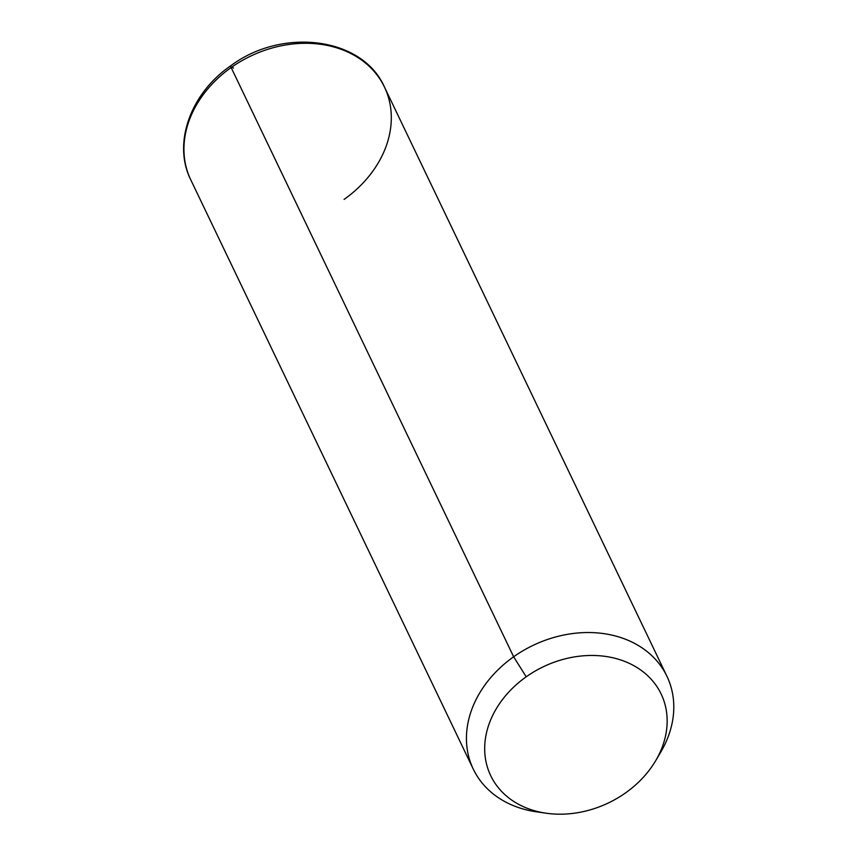 <?xml version="1.0" encoding="UTF-8"?>
<svg xmlns="http://www.w3.org/2000/svg" width="857" height="857" viewBox="0 0 857 857"><rect width="100%" height="100%" fill="white"/><g stroke="black" fill="none" stroke-linecap="round" stroke-linejoin="round"><path stroke-width="1.29" d="M546.155 813.218L536.289 811.793A107.382 85.754 -25.6 0 1 467.204 749.093A107.382 85.754 -25.6 0 1 513.643 656.783L526.219 676.805A94.495 75.47 154.4 0 0 485.362 758.049A94.495 75.47 154.4 0 0 546.155 813.218A94.495 75.47 154.4 0 0 625.61 792.854A94.495 75.47 154.4 0 0 655.669 760.716A94.495 75.47 154.4 0 0 638.176 668.267A94.495 75.47 154.4 0 0 526.219 676.805L513.643 656.783A107.382 85.754 -25.6 0 1 640.865 647.078A107.382 85.754 -25.6 0 1 660.736 752.135L655.669 760.716M625.61 792.854A94.495 75.47 -25.6 0 1 499.406 788.986A94.495 75.47 -25.6 0 1 526.219 676.805A94.495 75.47 -25.6 0 1 652.434 680.672A94.495 75.47 -25.6 0 1 625.61 792.854M231.154 67.542A107.382 85.754 -25.6 0 1 384.45 87.05A107.382 85.754 154.4 0 0 231.154 67.542L513.643 656.783L231.154 67.542A107.382 85.754 154.4 0 0 190.8 179.895A107.382 85.754 -25.6 0 1 231.154 67.542A8.591 1.082 -125.3 0 1 230.704 65.807A8.591 1.082 54.7 0 0 231.154 67.542M658.005 756.517A107.382 85.754 154.4 0 0 666.939 676.302A107.382 85.754 154.4 0 0 513.643 656.783A107.382 85.754 154.4 0 0 473.289 769.136A107.382 85.754 154.4 0 0 541.431 812.404M233.436 68.153A8.591 1.082 54.7 0 0 232.204 66.803A8.591 1.082 -125.3 0 1 233.436 68.153M344.096 199.402A107.382 85.754 154.4 0 0 384.45 87.05L666.939 676.302M384.45 87.05C362.532 36.98 282.199 27.156 230.704 65.807C190.661 93.209 172.375 143.28 190.8 179.895L473.289 769.136"/></g></svg>
